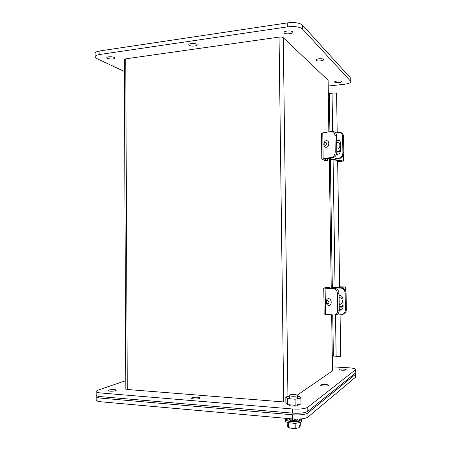 <?xml version="1.0" encoding="UTF-8"?>
<svg xmlns="http://www.w3.org/2000/svg" width="451" height="451" viewBox="0 0 451 451"><rect width="100%" height="100%" fill="white"/><g stroke="black" fill="none" stroke-linecap="round" stroke-linejoin="round"><path stroke-width="0.68" d="M339.637 286.836L345.528 286.966L334.772 287.777M345.635 312.442L345.928 311.861M334.766 287.732L341.148 288.133C343.527 288.522 344.857 290.224 345.15 293.24L345.415 309.679C345.291 312.329 344.209 313.879 342.162 314.33L337.726 314.048M341.148 288.133L333.114 287.755L343.91 286.994L339.642 286.915M339.299 309.905L340.635 310.147C342.168 309.82 342.98 308.659 343.076 306.669L342.957 299.289C342.687 296.848 341.587 295.568 339.659 295.461L339.073 295.597M342.083 288.071C344.457 288.46 345.787 290.156 346.08 293.167L346.345 309.583C346.221 312.227 345.139 313.778 343.098 314.223L342.162 314.33M340.155 295.467L339.079 296.132M339.282 309.082L341.074 310.051M300.749 419.142L301.657 419.035M297.164 419.92L299.554 420.293L300.761 419.875L300.749 418.951M292.192 420.834L292.169 419.199L290.151 419.018L290.173 420.653L292.192 420.834L292.643 420.202L294.672 420.219L295.174 420.862L297.175 420.715L297.153 419.114M286.509 418.393L286.532 419.751L287.766 420.191L290.162 419.87M285.556 418.302L285.618 419.041L286.52 419.018M285.618 419.041L285.613 418.308M301.612 418.866L301.618 419.176M299.537 419.035L299.554 420.293M297.66 419.83L297.649 419.109M296.769 419.114L295.151 419.221L295.174 420.862M294.672 420.219L294.655 419.069M292.643 420.202L292.626 418.94M292.169 419.199L292.372 418.917M290.647 418.759L290.151 419.018M290.168 420.146L289.627 419.763L289.61 418.669M287.766 420.191L287.93 418.517M287.744 418.562L287.445 418.472M297.316 396.249L299.103 396.384L300.902 398.07L295.055 399.208L287.445 398.616L285.799 396.914L289.283 396.254M285.799 396.914L285.878 402.873L287.524 404.643L287.445 398.616M295.055 399.208L295.14 405.263L287.524 404.643M300.902 398.07L300.98 404.079L295.14 405.263M297.17 420.174L297.604 419.842M292.349 420.608L294.988 420.625M297.136 395.679C296.003 396.615 288.865 396.294 289.271 395.33C289.294 394.219 297.694 394.354 297.31 395.459L297.136 395.679M301.307 419.165L301.668 419.847L301.33 420.349C299.114 422.553 284.722 421.77 285.573 419.509L285.883 419.035M285.573 419.689L285.59 420.918C284.744 423.196 299.131 423.991 301.353 421.764L301.685 421.087M297.694 422.897L295.163 423.466L295.191 423.111M288.245 422.548L288.561 427.159L289.897 428.072L293.781 428.45L295.219 427.79L295.163 423.466L288.448 422.593M288.561 427.159L288.33 427.616L287.428 426.539L287.067 422.198M300.276 422.322L300.31 424.983L299.227 426.048L299.25 427.655L296.296 428.337L295.219 427.79M299.227 426.156L299.34 426.979L300.005 427.018L300.31 424.983M339.299 310.119C339.175 312.785 338.092 314.347 336.051 314.798L333.87 314.984L325.504 314.33L325.109 288.2L323.762 288.048L326.981 287.372L329.343 287.4L326.242 288.042L335.048 288.431C337.421 288.82 338.746 290.534 339.039 293.567L339.299 310.119L337.714 310.288C337.59 312.96 336.508 314.522 334.467 314.973M323.762 288.059L324.151 314.054L325.504 314.33M337.714 310.288L337.449 293.691L339.039 293.567M335.048 288.431L333.464 288.539C335.832 288.933 337.162 290.653 337.449 293.691M333.464 288.539L325.109 288.2M329.354 288.2L329.343 287.4M284.248 32.996L284.029 32.613C283.527 30.747 292.84 30.256 292.885 32.151C293.33 33.791 285.584 34.541 284.248 32.996M189.234 45.342L188.8 44.829C188.259 43.127 197.081 43.054 197.188 44.756C197.651 46.154 191.01 46.639 189.234 45.342M328.221 86.034L343.859 84.331C348.403 83.756 350.782 82.86 351.002 81.642L302.463 28.982C299.644 26.801 294.604 26.107 287.343 26.897L99.863 54.475C96.559 55.016 94.981 55.873 95.133 57.046L96.993 58.675L124.358 71.478M334.71 82.189L334.608 82.009C334.292 80.904 341.559 80.487 341.525 81.614C341.813 82.612 335.493 83.142 334.71 82.189M107.518 58.393L106.859 57.801C106.306 56.296 114.74 56.51 114.875 58.004C113.663 59.25 111.211 59.38 107.518 58.393M316.01 60.31L315.875 60.056C315.48 58.641 323.666 58.168 323.655 59.611C324.004 60.879 317.002 61.511 316.01 60.31M99.863 54.475L99.851 50.94C96.548 51.487 94.969 52.361 95.122 53.556L95.133 56.623M99.851 50.94L287.287 22.916L287.343 26.897M302.463 28.982L302.407 25.036C299.588 22.821 294.548 22.11 287.287 22.916M302.407 25.036L350.731 78.192L350.782 81.214M350.951 78.745L350.731 78.192M115.597 390.673C113.573 391.468 107.609 391.367 108.082 390.543C108.251 389.495 116.77 389.196 116.24 390.256L115.597 390.673M199.765 398.413C198.023 399.366 191.151 399.146 191.636 398.154C191.754 396.959 200.672 396.852 200.176 398.053L199.765 398.413M346.069 369.826C345.336 370.513 338.836 370.254 339.129 369.555C339.073 368.771 346.419 368.929 346.159 369.707L346.069 369.826M125.784 380.672L98.042 390.109L96.159 391.282C96.007 392.105 97.619 392.68 100.985 392.996L292.406 408.972C299.836 409.395 304.961 408.82 307.779 407.236L355.777 369.516C355.518 368.67 353.082 368.089 348.454 367.774L332.539 366.866M297.632 404.756L297.745 405.438C296.47 406.565 288.437 406.171 288.899 405.015L289.074 404.767M328.469 385.549C327.533 386.417 320.306 386.095 320.667 385.205C320.638 384.201 328.92 384.376 328.593 385.38L328.469 385.549M292.406 408.972L292.462 413.122C299.892 413.556 305.017 412.964 307.836 411.34L307.779 407.236M292.462 413.122L100.996 396.66L100.985 392.996M96.159 391.581L96.17 394.901C96.018 395.747 97.63 396.333 100.996 396.66M355.568 369.82L355.828 372.543M355.619 372.938L307.836 411.34M328.841 131.777L328.046 80.199L283.262 37.664C282.439 37.089 281.035 36.903 279.051 37.112L283.724 401.942L285.866 401.954M297.164 395.194L332.601 370.807M125.733 58.833L127.278 389.484L125.818 388.987L124.301 59.577L125.733 58.833L279.051 37.112M127.278 389.484L283.724 401.942M329.918 131.579L329.337 93.96C329.455 93.554 330.357 93.295 332.043 93.177L336.576 92.974L337.201 132.645M332.742 314.899L333.379 356.065L340.742 356.589L340.071 314.229M339.648 287.281L337.641 160.466M339.208 304.357L340.263 304.256C343.358 304.109 342.923 297.739 339.823 297.745L339.107 297.784M328.638 298.692C331.75 298.686 332.184 305.175 329.078 305.321L328.74 305.327C325.622 305.293 325.233 298.821 328.339 298.697L328.638 298.692M339.242 306.483L341.215 306.483L343.053 305.259M327.697 303.827C325.977 302.576 325.96 301.42 327.646 300.372C329.371 301.629 329.388 302.779 327.697 303.827M332.77 159.338L343.499 161.063L337.658 161.627M332.77 159.468L340.015 158.295C342.354 157.67 343.623 155.86 343.814 152.872L342.884 152.726C342.692 155.719 341.424 157.534 339.084 158.16L331.13 159.462L341.892 161.058L337.658 161.43M342.884 152.726L342.625 136.552C342.461 134.172 341.463 132.774 339.631 132.357L335.629 132.927M336.514 154.157L337.173 154.338C339.203 154.214 340.342 152.855 340.578 150.262L340.46 143.001C340.336 141.197 339.575 140.148 338.188 139.844L336.621 140.199M339.885 132.408L340.561 132.532C342.394 132.949 343.391 134.342 343.555 136.721L343.814 152.872M338.735 139.99L336.632 141.163M336.638 153.706L337.557 154.343M336.773 148.993L336.925 149.022C340.093 149.557 341.165 142.826 337.946 142.584L336.655 142.364M326.236 140.718L326.812 140.706C329.715 140.887 329.269 146.953 326.332 147.246L325.791 147.263C322.888 147.094 323.299 141.056 326.236 140.718M336.796 151.344L338.746 150.916L340.561 149.309M339.699 140.718L337.782 140.233M325.295 145.515C323.598 144.664 323.581 143.531 325.244 142.116C326.947 142.967 326.964 144.1 325.295 145.515M332.229 131.399L333.565 131.647C335.392 132.058 336.39 133.468 336.553 135.864L336.807 152.145C336.615 155.155 335.352 156.982 333.013 157.619L324.292 158.972L327.403 160.55L325.058 160.703L321.828 159.056L331.429 157.393L333.013 157.619M336.807 152.145L335.228 151.902C335.031 154.924 333.768 156.751 331.429 157.393M335.228 151.902L334.969 135.582L336.553 135.864M323.158 158.6L322.769 132.893L331.981 131.354C333.813 131.771 334.805 133.175 334.969 135.582M322.769 132.893L321.445 133.462L321.828 159.023M327.403 160.55L327.375 158.436M328.289 95.95L329.365 95.843M333.362 354.819L332.269 354.762M96.17 396.66L96.181 399.969C96.035 400.849 97.647 401.458 101.013 401.796L292.541 418.928C299.971 419.385 305.096 418.776 307.92 417.09L355.901 376.895M355.253 373.231L355.85 373.873L355.642 374.183L307.858 412.981C305.039 414.627 299.915 415.224 292.485 414.779L101.001 398.132C97.636 397.799 96.024 397.201 96.17 396.35L96.728 395.747M345.105 289.948L345.06 287.033M333.954 288.386L333.949 287.851M346.345 309.583L345.415 309.679M345.15 293.24L346.08 293.167M295.867 428.343L294.351 428.422M283.262 37.664L287.941 396.514M332.517 370.936L331.654 314.815M331.248 288.274L329.247 158.166M332.043 93.177L332.641 131.478M333.08 159.834L335.07 287.586M335.499 314.86L336.147 356.532M341.035 307.221L343.07 306.421M341.435 307.176L343.076 306.691M343.031 160.9L342.952 156.136M339.084 158.16L340.015 158.295M331.953 159.186L331.93 157.777M342.625 136.552L343.555 136.721M337.151 152.066L340.567 150.668M340.409 151.587L337.444 152.111L338.972 151.976L340.494 151.215M101.013 401.796L101.001 398.132M355.642 374.183L355.692 377.301M307.858 412.981L307.92 417.09M292.485 414.779L292.541 418.928M345.59 290.844L345.528 286.966M333.126 288.352L333.114 287.761M289.271 395.403L289.317 398.763M289.395 404.795L289.407 405.539M297.31 395.459L297.356 398.763M297.435 404.795L297.446 405.607M301.668 419.847L301.685 421.257M296.194 428.343L293.945 428.45M289.717 428.027L288.364 427.627M351.002 81.642L350.951 78.626M355.777 369.516L355.828 372.627M328.131 80.34L328.373 95.945M332.353 354.768L332.601 370.835M332.336 288.319L330.324 158.008M339.253 306.996L341.103 307.216L343.076 306.77M346.238 302.931L346.176 299.199M343.499 161.063L343.403 155.206M331.13 159.44L331.107 157.895M343.668 143.61L343.724 147.302M355.901 376.985L355.85 373.873"/></g></svg>
